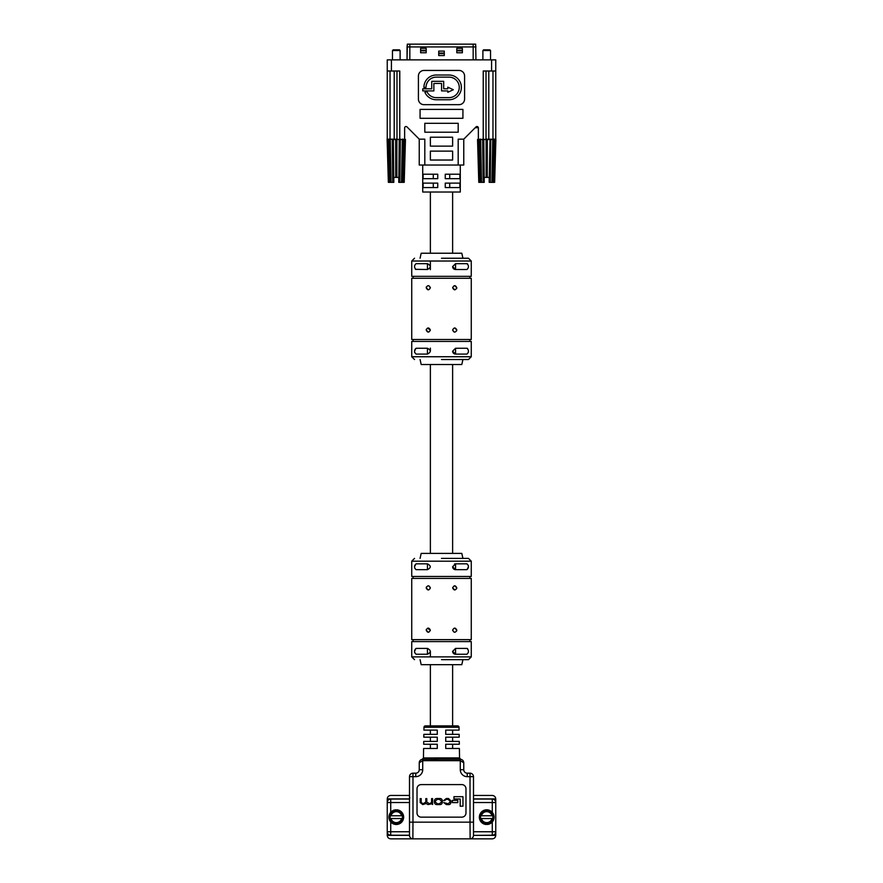 <?xml version="1.0" encoding="UTF-8"?>
<svg xmlns="http://www.w3.org/2000/svg" width="883" height="883" viewBox="0 0 883 883"><rect width="100%" height="100%" fill="white"/><g stroke="black" fill="none" stroke-linecap="round" stroke-linejoin="round"><path stroke-width="1.32" d="M441.5 258.244L468.487 258.244L441.5 258.244M441.5 359.524L468.487 359.524L441.5 359.524M426.379 329.182L426.202 330.032C427.56 327.295 428.95 327.295 430.374 330.032C428.95 332.759 427.56 332.759 426.202 330.032L428.244 332.118M430.374 287.737C428.95 290.463 427.56 290.463 426.202 287.737C427.56 285.01 428.95 285.01 430.374 287.737L428.873 285.739M411.732 339.491L471.268 339.491L471.268 278.277L411.732 278.277L411.732 339.491M426.379 286.887L426.202 287.737L428.244 289.823M430.374 330.032L427.493 328.101M456.621 330.882L456.798 330.032C455.44 332.759 454.05 332.759 452.626 330.032C454.05 327.295 455.44 327.295 456.798 330.032L454.756 327.946M456.621 288.586L456.798 287.737C455.429 290.463 454.039 290.463 452.626 287.737C454.05 285.01 455.44 285.01 456.798 287.737L454.756 285.651M416.048 269.514C414.039 267.571 414.039 265.628 416.048 263.675L427.449 263.675C431.158 265.617 431.158 267.56 427.449 269.514L415.451 269.326M430.374 266.589L430.131 265.419M411.732 261.026L411.732 276.335L471.268 276.335L471.268 261.026L411.732 261.026L414.513 258.244M427.449 348.255C431.158 350.198 431.158 352.14 427.449 354.094L416.048 354.094C414.039 352.151 414.039 350.209 416.048 348.255L427.449 348.255L427.449 354.094M416.048 348.255L414.491 351.158M414.613 352.361L416.048 354.094M471.268 356.743L471.268 341.434L411.732 341.434L411.732 356.743L471.268 356.743L468.487 359.524M455.551 269.514A2.925 2.925 0 0 1 452.626 266.589A2.925 2.925 0 0 0 455.551 269.514L452.626 266.589L455.551 263.675L466.952 263.675C468.961 265.606 468.961 267.56 466.952 269.514L455.551 269.514L455.551 263.675M455.551 354.094A2.925 2.925 0 0 1 452.626 351.169A2.925 2.925 0 0 0 455.551 354.094L452.626 351.169L455.551 348.255L466.952 348.255C468.961 350.187 468.961 352.14 466.952 354.094L455.551 354.094L455.551 348.255M462.924 258.244L461.809 253.233L421.191 253.233L420.076 258.244M420.076 359.524L421.191 364.524L461.809 364.524L462.924 359.524M452.626 330.032L454.127 332.03M452.626 287.737L454.833 289.823M467.549 263.862L466.952 263.675M467.549 348.443L466.952 348.255M430.374 192.03L430.374 253.233M430.374 261.026L430.374 269.657M430.374 348.112L430.374 351.169M430.374 364.524L430.374 553.387M430.374 664.678L430.374 725.892M423.972 727.261A1.391 1.391 0 0 1 425.363 725.892L457.637 725.892A1.391 1.391 0 0 1 459.028 727.261L423.972 727.261L423.928 730.12L430.374 730.12L430.374 734.347L423.851 734.347L423.796 737.184L437.273 737.184L437.273 741.411L423.73 741.411L423.674 744.248L437.273 744.248L437.273 748.486L423.608 748.486L423.443 757.956L448.156 757.912L448.663 759.281L460.286 759.281L452.626 759.281M423.796 737.184L430.374 737.184L430.374 741.411L423.73 741.411M423.674 744.248L430.374 744.248L430.374 748.486L437.273 748.486L437.273 747.636M459.392 748.486L445.727 748.486L459.392 748.486L459.557 757.956L460.749 759.314M452.626 192.03L452.626 253.233M452.626 364.524L452.626 553.387M452.626 664.678L452.626 725.892M459.028 727.261L459.072 730.12L452.626 730.12L452.626 734.347L459.149 734.347L459.204 737.184L452.626 737.184L452.626 741.411L459.27 741.411L459.326 744.248L452.626 744.248L452.626 748.486M441.5 558.398L468.487 558.398L441.5 558.398M441.5 659.667L468.487 659.667L441.5 659.667M426.379 629.325L426.202 630.175C427.56 627.449 428.95 627.449 430.374 630.175C428.95 632.912 427.56 632.912 426.202 630.175L428.244 632.261M430.374 587.89C428.95 590.617 427.56 590.617 426.202 587.89C427.56 585.164 428.95 585.164 430.374 587.89L428.873 585.893M411.732 639.634L471.268 639.634L471.268 578.431L411.732 578.431L411.732 639.634M426.379 587.04L426.202 587.89L428.244 589.976M430.374 630.175L427.493 628.243M456.621 631.036L456.798 630.175C455.44 632.912 454.05 632.912 452.626 630.175C454.05 627.449 455.44 627.449 456.798 630.175L454.756 628.089M456.621 588.74L456.798 587.89C455.429 590.617 454.039 590.617 452.626 587.89C454.05 585.164 455.44 585.164 456.798 587.89L454.756 585.804M416.048 569.667C414.039 567.725 414.039 565.782 416.048 563.818L427.449 563.818C431.158 565.76 431.158 567.714 427.449 569.667L416.048 569.667L414.613 567.924M416.048 563.818L414.491 566.731M411.732 561.18L411.732 576.478L471.268 576.478L471.268 561.18L411.732 561.18L414.513 558.398M427.449 648.409C431.158 650.341 431.158 652.294 427.449 654.248L416.048 654.248C414.039 652.305 414.039 650.363 416.048 648.409L427.449 648.409L427.449 654.248M416.048 648.409L414.491 651.312M414.613 652.515L416.048 654.248M471.268 656.886L471.268 641.588L411.732 641.588L411.732 656.886L471.268 656.886L468.487 659.667M455.551 569.667A2.925 2.925 0 0 1 452.626 566.743A2.925 2.925 0 0 0 455.551 569.667L452.626 566.743L455.551 563.818L466.952 563.818C468.961 565.76 468.961 567.714 466.952 569.667L455.551 569.667L455.551 563.818A2.925 2.925 0 0 0 454.491 564.016A2.925 2.925 0 0 1 455.551 563.818M455.551 654.248A2.925 2.925 0 0 1 452.626 651.323A2.925 2.925 0 0 0 455.551 654.248L452.626 651.323L455.551 648.409L466.952 648.409C468.961 650.341 468.961 652.294 466.952 654.248L455.551 654.248L455.551 648.409M462.924 558.398L461.809 553.387L421.191 553.387L420.076 558.398M420.076 659.667L421.191 664.678L461.809 664.678L462.924 659.667M452.626 630.175L454.127 632.184M452.626 587.89L454.833 589.976M466.952 569.667L468.509 566.765M468.387 565.562L466.952 563.818M467.549 648.586L466.952 648.409M423.608 748.486L430.374 748.486M448.156 757.912L458.939 757.912A1.391 1.347 -90 0 0 460.286 759.281L460.286 759.281C462.383 759.501 463.542 760.66 463.763 762.757L463.763 769.711L463.763 762.757L460.286 760.671L422.714 760.671L419.237 762.757L419.237 769.711L419.237 762.757C419.458 760.66 420.617 759.501 422.714 759.281L437.604 759.369M473.498 795.451L492.272 795.451C494.37 795.671 495.529 796.83 495.749 798.927L495.749 835.373C495.529 837.47 494.37 838.629 492.272 838.85L390.728 838.85C388.63 838.629 387.471 837.47 387.251 835.373L387.251 802.537A3.477 3.477 0 0 1 390.728 799.06L409.502 799.06L409.502 776.665L409.502 835.484M409.502 799.06L409.502 802.537L390.728 802.537L390.728 812.349M412.979 773.188A3.477 3.477 0 0 0 409.502 776.665L412.979 776.665L412.979 773.188A3.477 3.477 0 0 0 409.502 776.665A3.477 3.477 0 0 1 412.979 773.188L415.761 773.188L415.761 776.665L412.979 776.665L412.979 822.161L409.502 822.161L409.502 802.537M473.498 835.484L473.498 776.665A3.477 3.477 0 0 0 470.021 773.188L470.021 776.665L467.239 776.665L467.239 773.188L470.021 773.188M495.749 835.373L473.498 835.373A3.477 3.477 0 0 1 470.021 838.85A3.477 3.477 0 0 0 473.498 835.373L492.272 835.23A3.477 3.477 0 0 0 495.749 831.753L492.272 831.753L492.272 821.941M421.191 817.15L461.809 817.15A4.172 4.172 0 0 0 465.981 812.978L465.981 788.773A4.172 4.172 0 0 0 461.809 784.601L421.191 784.601A4.172 4.172 0 0 0 417.019 788.773L417.019 812.978A4.172 4.172 0 0 0 421.191 817.15M421.191 838.85L461.809 838.85M409.767 797.592L409.502 798.927L387.251 798.927C387.471 796.83 388.63 795.671 390.728 795.451L409.502 795.451M387.251 798.927L387.251 802.537L390.728 802.537L390.728 799.06A3.477 3.477 0 0 0 387.251 802.537M409.502 835.23L390.728 835.23L390.728 831.753L409.502 831.753M473.498 799.06L492.272 799.06A3.477 3.477 0 0 1 495.749 802.537A3.477 3.477 0 0 0 492.272 799.06L492.272 802.537L473.498 802.537M412.869 838.85L412.979 822.161L470.021 822.161L470.131 838.85M467.239 773.188A3.477 3.477 0 0 1 463.763 769.711A3.477 3.477 0 0 0 467.239 773.188A3.477 3.477 0 0 1 463.763 769.711L460.286 769.711L460.286 759.281M415.761 773.188A3.477 3.477 0 0 0 419.237 769.711L422.714 769.711L422.714 759.281A1.391 1.347 90 0 0 424.061 757.912M387.251 831.753A3.477 3.477 0 0 0 390.728 835.23A3.477 3.477 0 0 1 387.251 831.753L390.728 831.753L390.728 821.941M423.928 730.12L437.273 730.12L437.273 734.347L423.851 734.347M458.939 757.912L459.557 757.956M445.727 747.636L445.727 744.248L459.326 744.248M459.27 741.411L445.727 741.411L445.727 737.184L459.204 737.184M459.149 734.347L445.727 734.347L445.727 730.12L459.072 730.12M445.727 744.248L445.727 745.164M445.727 737.184L445.727 738.1M445.727 740.572L445.727 741.411M437.273 734.347L437.273 733.497M437.273 731.036L437.273 730.12M437.273 741.411L437.273 740.572M437.273 738.1L437.273 737.184M437.273 745.164L437.273 744.248M409.502 835.373A3.477 3.477 0 0 0 412.979 838.85A3.477 3.477 0 0 1 409.502 835.373L387.251 835.373M448.663 759.281L434.337 759.281L434.844 757.912M462.957 806.201L462.957 796.676L453.961 796.676L453.961 798.994L460.186 798.994L460.186 806.201L462.957 806.201M457.824 802.614L457.824 800.373L452.372 800.373L452.372 802.614L457.824 802.614M439.083 804.579C441.114 804.755 442.195 803.96 442.339 802.194L442.339 800.903C442.195 799.137 441.114 798.342 439.083 798.519L437.67 798.519C435.639 798.342 434.557 799.137 434.414 800.903L434.414 802.194C434.557 803.96 435.639 804.755 437.67 804.579L439.083 804.579M437.372 803.773L439.392 803.773L441.345 802.139L441.345 800.958L439.392 799.325L437.372 799.325L435.407 800.958L435.407 802.139L437.372 803.773M432.582 804.49L432.582 798.607L431.588 798.607L431.588 802.294L429.734 803.773L426.798 802.172L426.798 798.607L425.805 798.607L425.805 802.095L423.067 803.773L421.191 802.437L421.191 798.607L420.198 798.607L420.198 802.548L422.769 804.579L426.147 803.497L428.056 804.579L431.632 803.795L432.582 804.49M444.591 800.561L446.29 799.325L447.968 799.325L449.966 800.936L449.966 802.172L448.156 803.773L443.774 802.592L446.345 804.579L448.012 804.579C449.723 804.855 450.705 804.071 450.959 802.205L450.959 800.892L448.498 798.519L446.257 798.519L443.674 800.583L444.591 800.561M396.434 811.311L395.639 809.799A7.373 7.373 0 0 0 395.01 809.888L394.635 811.543L393.763 810.219A7.373 7.373 0 0 0 393.178 810.462L393.498 812.018L392.052 811.113A7.373 7.373 0 0 0 391.555 811.499L392.052 813.122L390.639 812.415A7.373 7.373 0 0 0 390.253 812.912L391.158 814.358L389.602 814.038A7.373 7.373 0 0 0 389.359 814.623L390.639 815.76L401.931 815.76L403.211 814.623A7.373 7.373 0 0 0 402.968 814.038L401.268 814.104L402.328 812.912A7.373 7.373 0 0 0 401.942 812.415L400.518 813.122L401.025 811.499A7.373 7.373 0 0 0 400.529 811.113L399.083 812.018L399.392 810.462A7.373 7.373 0 0 0 398.818 810.219L397.946 811.543L397.56 809.888A7.373 7.373 0 0 0 396.942 809.799L396.434 811.311L395.639 809.799M388.939 817.801A7.373 7.373 0 0 0 389.028 818.42L389.844 818.243A6.534 6.534 0 0 1 389.778 817.757L388.939 817.801L388.939 816.499L389.778 816.532A6.534 6.534 0 0 1 389.844 816.058L389.028 815.881A7.373 7.373 0 0 0 388.939 816.499M390.374 819.358L389.359 819.678A7.373 7.373 0 0 0 389.602 820.263L391.158 819.943L390.253 821.389A7.373 7.373 0 0 0 390.639 821.885L392.262 821.378L391.555 822.801A7.373 7.373 0 0 0 392.052 823.188L393.244 822.128L393.178 823.839A7.373 7.373 0 0 0 393.763 824.071L394.922 822.824L395.01 824.413A7.373 7.373 0 0 0 395.639 824.49L396.136 822.989L396.942 824.49A7.373 7.373 0 0 0 397.56 824.413L397.659 822.824L398.818 824.071A7.373 7.373 0 0 0 399.392 823.839L399.337 822.128L400.529 823.188A7.373 7.373 0 0 0 401.025 822.801L400.308 821.378L401.942 821.885A7.373 7.373 0 0 0 402.328 821.389L401.268 820.197L402.968 820.263A7.373 7.373 0 0 0 403.211 819.678L401.931 818.541L390.639 818.541L390.374 819.358A6.313 6.313 0 0 0 390.54 819.766M402.803 817.757A6.534 6.534 0 0 1 402.736 818.243L403.553 818.42A7.373 7.373 0 0 0 403.63 817.801L402.405 817.294L403.63 816.499A7.373 7.373 0 0 0 403.553 815.881L402.736 816.058A6.534 6.534 0 0 1 402.803 816.532M389.028 818.42L389.359 819.678M389.359 814.623L389.028 815.881M390.253 812.912L389.602 814.038M391.555 811.499L390.639 812.415M393.178 810.462L392.052 811.113M395.01 809.888L393.763 810.219M398.818 810.219L397.56 809.888M400.529 811.113L399.392 810.462M401.942 812.415L401.025 811.499M402.968 814.038L402.328 812.912M403.553 815.881L403.211 814.623M403.63 817.801L403.63 816.499M402.151 819.225L403.2 819.501L403.553 818.42M401.412 820.671L402.35 821.212L402.968 820.263M400.33 821.874L401.092 822.636L401.942 821.885M398.973 822.757L399.513 823.696L400.529 823.188M397.427 823.265L397.703 824.314L398.818 824.071M395.805 823.353L395.805 824.435L396.942 824.49M394.215 823.011L393.939 824.06L395.01 824.413M392.769 822.272L392.229 823.21L393.178 823.839M391.555 821.19L390.794 821.952L391.555 822.801M390.672 819.832L389.734 820.373L390.253 821.389M389.844 818.243L390.639 818.541L389.535 818.806M403.034 818.806L401.931 818.541L402.736 818.243M402.736 816.058L401.931 815.76L403.034 815.495M401.588 815.76A5.475 5.475 0 0 0 390.992 815.76L389.844 816.058M389.778 816.532L389.778 817.757M390.639 815.76L389.535 815.495M390.176 817.294L389.337 817.294M390.176 816.996L389.337 816.996M389.833 816.665L389.006 816.665M389.833 817.636L389.006 817.636M390.418 815.075L389.381 814.799M390.683 815.495L389.613 815.208M389.933 815.947L389.127 815.726M391.158 814.358L390.198 813.806M391.301 814.104L390.341 813.552M391.158 813.629L390.22 813.088M390.672 814.468L389.734 813.927M392.052 813.122L391.268 812.338M392.262 812.912L391.478 812.128M392.251 812.426L391.478 811.654M391.555 813.111L390.794 812.338M393.244 812.161L392.692 811.201M393.498 812.018L392.946 811.058M393.608 811.532L393.067 810.594M392.769 812.018L392.229 811.08M394.635 811.543L394.348 810.473M394.922 811.466L394.635 810.395M395.154 811.035L394.867 809.987M394.215 811.289L393.939 810.241M396.136 811.311L396.136 810.197M396.776 810.947L396.776 809.866M395.805 810.947L395.805 809.866M397.659 811.466L397.946 810.395M397.946 811.543L398.233 810.473M398.365 811.289L398.641 810.241M397.427 811.035L397.703 809.987M399.083 812.018L399.635 811.058M399.337 812.161L399.889 811.201M399.811 812.018L400.352 811.08M398.973 811.532L399.513 810.594M400.308 812.912L401.092 812.128M400.518 813.122L401.301 812.338M401.014 813.111L401.776 812.338M400.33 812.426L401.092 811.654M401.268 814.104L402.229 813.552M401.423 814.358L402.383 813.806M401.897 814.468L402.836 813.927M401.412 813.629L402.35 813.088M402.151 815.075L403.2 814.799M401.886 815.495L402.957 815.208M402.648 815.947L403.454 815.726M402.405 816.996L403.233 816.996M402.405 817.294L403.233 817.294M402.736 817.636L403.575 817.636M402.736 816.665L403.575 816.665M401.886 818.806L402.957 819.093M402.648 818.353L403.454 818.563M401.423 819.943L402.383 820.495M401.268 820.197L402.229 820.749M401.897 819.832L402.836 820.373M400.518 821.168L401.301 821.952M400.308 821.378L401.092 822.161M401.014 821.19L401.776 821.952M399.337 822.128L399.889 823.088M399.083 822.283L399.635 823.243M399.811 822.272L400.352 823.21M397.946 822.746L398.233 823.817M397.659 822.824L397.946 823.894M398.365 823.011L398.641 824.06M396.434 822.989L396.434 824.093M396.136 822.989L396.136 824.093M396.776 823.353L396.776 824.435M394.922 822.824L394.635 823.894M394.635 822.746L394.348 823.817M395.154 823.265L394.867 824.314M393.498 822.283L392.946 823.243M393.244 822.128L392.692 823.088M393.608 822.757L393.067 823.696M392.262 821.378L391.478 822.161M392.052 821.168L391.268 821.952M392.251 821.874L391.478 822.636M391.301 820.197L390.341 820.749M391.158 819.943L390.198 820.495M391.158 820.671L390.22 821.212M390.418 819.225L389.381 819.501M390.683 818.806L389.613 819.093M389.933 818.353L389.127 818.563M486.566 822.989L487.361 824.49A7.373 7.373 0 0 0 487.99 824.413L488.078 822.824L489.237 824.071A7.373 7.373 0 0 0 489.822 823.839L489.756 822.128L490.948 823.188A7.373 7.373 0 0 0 491.445 822.801L490.738 821.378L492.361 821.885A7.373 7.373 0 0 0 492.747 821.389L491.842 819.943L493.398 820.263A7.373 7.373 0 0 0 493.641 819.678L492.361 818.541L481.069 818.541L479.789 819.678A7.373 7.373 0 0 0 480.032 820.263L481.732 820.197L480.672 821.389A7.373 7.373 0 0 0 481.058 821.885L482.692 821.378L481.975 822.801A7.373 7.373 0 0 0 482.471 823.188L483.663 822.128L483.608 823.839A7.373 7.373 0 0 0 484.182 824.071L485.341 822.824L485.44 824.413A7.373 7.373 0 0 0 486.058 824.49L486.566 822.989L487.361 824.49M494.061 816.499A7.373 7.373 0 0 0 493.972 815.881L493.156 816.058A6.534 6.534 0 0 1 493.222 816.532L494.061 816.499L494.061 817.801L493.222 817.757A6.534 6.534 0 0 1 493.156 818.243L493.972 818.42A7.373 7.373 0 0 0 494.061 817.801M492.626 814.932L493.641 814.623A7.373 7.373 0 0 0 493.398 814.038L491.842 814.358L492.747 812.912A7.373 7.373 0 0 0 492.361 812.415L490.948 813.122L491.445 811.499A7.373 7.373 0 0 0 490.948 811.113L489.502 812.018L489.822 810.462A7.373 7.373 0 0 0 489.237 810.219L488.365 811.543L487.99 809.888A7.373 7.373 0 0 0 487.361 809.799L486.864 811.311L486.058 809.799A7.373 7.373 0 0 0 485.44 809.888L485.054 811.543L484.182 810.219A7.373 7.373 0 0 0 483.608 810.462L483.917 812.018L482.471 811.113A7.373 7.373 0 0 0 481.975 811.499L482.482 813.122L481.058 812.415A7.373 7.373 0 0 0 480.672 812.912L481.732 814.104L480.032 814.038A7.373 7.373 0 0 0 479.789 814.623L481.069 815.76L492.361 815.76L492.626 814.932A6.313 6.313 0 0 0 492.46 814.534M480.197 816.532A6.534 6.534 0 0 1 480.264 816.058L479.447 815.881A7.373 7.373 0 0 0 479.37 816.499L480.595 816.996L479.37 817.801A7.373 7.373 0 0 0 479.447 818.42L480.264 818.243A6.534 6.534 0 0 1 480.197 817.757M493.972 815.881L493.641 814.623M493.641 819.678L493.972 818.42M492.747 821.389L493.398 820.263M491.445 822.801L492.361 821.885M489.822 823.839L490.948 823.188M487.99 824.413L489.237 824.071M484.182 824.071L485.44 824.413M482.471 823.188L483.608 823.839M481.058 821.885L481.975 822.801M480.032 820.263L480.672 821.389M479.447 818.42L479.789 819.678M479.37 816.499L479.37 817.801M480.849 815.075L479.8 814.799L479.447 815.881M481.588 813.629L480.65 813.088L480.032 814.038M482.67 812.426L481.908 811.654L481.058 812.415M484.027 811.532L483.487 810.594L482.471 811.113M485.573 811.035L485.297 809.987L484.182 810.219M487.195 810.947L487.195 809.866L486.058 809.799M488.785 811.289L489.061 810.241L487.99 809.888M490.231 812.018L490.771 811.08L489.822 810.462M491.445 813.111L492.206 812.338L491.445 811.499M492.328 814.468L493.266 813.927L492.747 812.912M493.156 816.058L492.361 815.76L493.465 815.495M479.966 815.495L481.069 815.76L480.264 816.058M480.264 818.243L481.069 818.541L479.966 818.806M481.412 818.541A5.475 5.475 0 0 0 492.008 818.541L493.156 818.243M493.222 817.757L493.222 816.532M492.361 818.541L493.465 818.806M492.824 816.996L493.663 816.996M492.824 817.294L493.663 817.294M493.167 817.636L493.994 817.636M493.167 816.665L493.994 816.665M492.582 819.225L493.619 819.501M492.317 818.806L493.387 819.093M493.067 818.353L493.873 818.563M491.842 819.943L492.802 820.495M491.699 820.197L492.659 820.749M491.842 820.671L492.78 821.212M492.328 819.832L493.266 820.373M490.948 821.168L491.732 821.952M490.738 821.378L491.522 822.161M490.749 821.874L491.522 822.636M491.445 821.19L492.206 821.952M489.756 822.128L490.308 823.088M489.502 822.283L490.054 823.243M489.392 822.757L489.933 823.696M490.231 822.272L490.771 823.21M488.365 822.746L488.652 823.817M488.078 822.824L488.365 823.894M487.846 823.265L488.133 824.314M488.785 823.011L489.061 824.06M486.864 822.989L486.864 824.093M486.224 823.353L486.224 824.435M487.195 823.353L487.195 824.435M485.341 822.824L485.054 823.894M485.054 822.746L484.767 823.817M484.635 823.011L484.359 824.06M485.573 823.265L485.297 824.314M483.917 822.283L483.365 823.243M483.663 822.128L483.111 823.088M483.189 822.272L482.648 823.21M484.027 822.757L483.487 823.696M482.692 821.378L481.908 822.161M482.482 821.168L481.699 821.952M481.986 821.19L481.224 821.952M482.67 821.874L481.908 822.636M481.732 820.197L480.771 820.749M481.577 819.943L480.617 820.495M481.103 819.832L480.164 820.373M481.588 820.671L480.65 821.212M480.849 819.225L479.8 819.501M481.114 818.806L480.043 819.093M480.352 818.353L479.546 818.563M480.595 817.294L479.767 817.294M480.595 816.996L479.767 816.996M480.264 816.665L479.425 816.665M480.264 817.636L479.425 817.636M481.114 815.495L480.043 815.208M480.352 815.947L479.546 815.726M481.577 814.358L480.617 813.806M481.732 814.104L480.771 813.552M481.103 814.468L480.164 813.927M482.482 813.122L481.699 812.338M482.692 812.912L481.908 812.128M481.986 813.111L481.224 812.338M483.663 812.161L483.111 811.201M483.917 812.018L483.365 811.058M483.189 812.018L482.648 811.08M485.054 811.543L484.767 810.473M485.341 811.466L485.054 810.395M484.635 811.289L484.359 810.241M486.566 811.311L486.566 810.197M486.864 811.311L486.864 810.197M486.224 810.947L486.224 809.866M488.078 811.466L488.365 810.395M488.365 811.543L488.652 810.473M487.846 811.035L488.133 809.987M489.502 812.018L490.054 811.058M489.756 812.161L490.308 811.201M489.392 811.532L489.933 810.594M490.738 812.912L491.522 812.128M490.948 813.122L491.732 812.338M490.749 812.426L491.522 811.654M491.699 814.104L492.659 813.552M491.842 814.358L492.802 813.806M491.842 813.629L492.78 813.088M492.582 815.075L493.619 814.799M492.317 815.495L493.387 815.208M493.067 815.947L493.873 815.726M459.259 87.384A10.254 10.254 0 0 1 449.006 97.638L436.279 97.638A10.254 10.254 0 0 1 426.875 91.479L424.933 92.329A12.373 12.373 0 0 0 436.279 99.757L449.006 99.757A12.373 12.373 0 0 0 461.379 87.384A12.373 12.373 0 0 0 449.006 75.011L436.279 75.011A12.373 12.373 0 0 0 423.906 87.384L426.025 87.384A10.254 10.254 0 0 1 436.279 77.13L449.006 77.13A10.254 10.254 0 0 1 459.259 87.384M445.253 183.123L449.723 183.123L445.253 183.123L445.253 187.571L459.9 187.571L459.9 183.123L445.253 183.123L445.253 187.571M445.253 174.216L449.723 174.216L445.253 174.216L445.253 178.675L459.9 178.675L459.9 174.216L445.253 174.216L445.253 178.675M437.747 183.123L423.1 183.123L423.1 187.571L437.747 187.571L437.747 183.123L437.747 187.571L433.277 187.571L437.747 187.571M437.747 174.216L423.1 174.216L423.1 178.675L437.747 178.675L437.747 174.216L437.747 178.675L433.277 178.675L437.747 178.675M460.286 165.044L460.286 192.03L422.714 192.03L422.714 165.044M433.277 187.571L433.277 183.123M449.723 183.123L449.723 187.571M449.723 174.216L449.723 178.675M433.277 178.675L433.277 174.216M483.233 139.161L483.233 71.004L491.577 71.004L491.577 59.867L495.749 59.867L495.749 139.161L477.548 139.514L478.785 182.339L484.193 182.339L484.237 177.395L489.193 177.395L489.193 182.339L494.646 182.339L495.882 139.514L477.548 139.514M405.452 139.514L387.118 139.161L388.354 182.339L393.807 182.339L393.807 177.395L398.763 177.395L398.763 182.339L404.215 182.339L405.452 139.514L393.001 139.514L393.465 182.339M390.032 71.004L390.032 139.161L393.343 139.161L393.774 182.339M390.032 139.161L387.251 139.161L387.251 59.867L391.423 59.867L391.423 71.004L387.251 71.004M458.189 165.044L458.189 139.161L463.763 139.161L463.763 165.044L424.811 165.044L424.811 139.161L419.237 139.161L407.008 126.931A1.391 1.391 0 0 0 404.635 127.914L404.635 139.161M418.41 76.004L418.41 99.095A5.563 5.563 0 0 0 423.972 104.669L459.028 104.669A5.563 5.563 0 0 0 464.59 99.095L464.59 76.004A5.563 5.563 0 0 0 459.028 70.441L423.972 70.441A5.563 5.563 0 0 0 418.41 76.004M430.374 160.033L452.626 160.033L452.626 151.125L430.374 151.125L430.374 160.033M430.374 146.125L452.626 146.125L452.626 137.218L430.374 137.218L430.374 146.125M462.924 109.393L420.076 109.393L420.076 118.3L462.924 118.3L462.924 109.393M424.811 132.207L458.189 132.207L458.189 123.311L424.811 123.311L424.811 132.207M491.577 59.867L391.423 59.867M399.767 139.161L399.767 71.004L391.423 71.004M463.763 139.161L475.992 126.931A1.391 1.391 0 0 1 478.365 127.914L478.365 139.161M424.811 165.044L419.237 165.044L419.237 139.161L419.237 165.044M396.986 71.004L396.986 139.161L396.986 71.004M486.014 71.004L486.014 139.161M495.749 71.004L491.577 71.004M441.577 83.455L441.577 90.905L447.802 90.905L447.802 92.296L453.31 89.735L447.802 87.174L447.802 88.786L443.696 88.786L443.696 81.335L431.732 81.335L431.732 88.786L422.758 88.786L422.758 90.905L433.862 90.905L433.862 83.455L441.577 83.455M400.109 50.541L392.471 50.541L393.178 49.834L399.403 49.834L400.109 50.541L400.109 59.867M392.471 50.541L392.471 59.867M396.29 177.395L396.29 139.161L395.672 139.161L395.716 177.395M388.741 182.339L387.582 139.161M388.056 139.161L389.171 182.339M390.286 182.339L389.37 139.161M390.22 139.161L391.081 182.339L390.242 139.161M392.736 182.339L392.218 139.161M396.897 139.161L396.853 177.395M398.807 182.339L399.226 139.161M399.569 139.161L399.105 182.339M400.363 139.161L399.844 182.339M402.35 139.161L401.5 182.339L402.339 139.161M403.2 139.161L402.295 182.339M403.399 182.339L404.524 139.161M404.988 139.161L403.829 182.339M490.529 50.541L482.891 50.541L483.597 49.834L489.822 49.834L490.529 50.541L490.529 59.867M482.891 50.541L482.891 59.867M487.284 177.395L487.328 139.161L486.71 139.161L486.71 177.395M489.535 182.339L489.999 139.161L489.226 182.339M479.171 182.339L478.012 139.161M478.476 139.161L479.601 182.339M480.705 182.339L479.8 139.161M480.65 139.161L481.5 182.339L480.661 139.161M483.156 182.339L482.637 139.161M483.431 139.161L483.895 182.339M483.774 139.161L484.237 182.339M486.147 177.395L486.103 139.161M490.782 139.161L490.264 182.339M492.758 139.514L491.919 182.339L492.758 139.514M493.63 139.161L492.714 182.339M493.829 182.339L494.944 139.161M495.418 139.161L494.259 182.339M475.948 46.931L407.052 46.931L407.052 59.867L407.339 44.15L475.661 44.15L475.948 59.867M444.281 51.104L444.281 55.563L438.719 55.563L438.719 51.104L444.281 51.104M426.202 48.322L426.202 52.77L420.628 52.77L420.628 48.322L426.202 48.322M462.372 48.322L462.372 52.77L456.798 52.77L456.798 48.322L462.372 48.322M407.052 46.931L407.339 44.15M462.372 50.828L456.798 50.828M456.798 50.276L462.372 50.276M426.202 50.828L420.628 50.828M420.628 50.276L426.202 50.276M444.281 53.609L438.719 53.609M438.719 53.057L444.281 53.057M427.449 263.675L427.449 269.514M427.449 563.818L427.449 569.667M415.761 776.665A6.954 6.954 0 0 0 422.714 769.711M473.498 822.161L470.021 822.161L470.021 776.665L473.498 776.665M460.286 769.711A6.954 6.954 0 0 0 467.239 776.665M495.749 798.927L473.498 798.927M473.498 831.753L492.272 831.753L492.272 835.23M492.272 812.349L492.272 802.537L495.749 802.537A3.477 3.477 0 0 0 492.272 799.06M390.992 818.541A5.475 5.475 0 0 0 401.588 818.541M492.008 815.76A5.475 5.475 0 0 0 481.412 815.76M394.204 139.161L394.204 71.004M488.796 71.004L488.796 139.161M492.968 139.161L492.968 71.004M409.833 44.15L409.833 59.867M473.167 44.15L473.167 59.867M471.268 261.026L468.487 258.244M413.123 278.277L413.123 276.335M413.123 341.434L413.123 339.491M469.877 278.277L469.877 276.335M469.877 341.434L469.877 339.491M411.732 356.743L414.513 359.524M471.268 561.18L468.487 558.398M413.123 578.431L413.123 576.478M413.123 641.588L413.123 639.634M469.877 578.431L469.877 576.478M469.877 641.588L469.877 639.634M411.732 656.886L414.513 659.667M430.374 656.886L430.374 651.323M423.443 757.956L422.251 759.314M475.175 127.748L478.332 127.627"/></g></svg>
